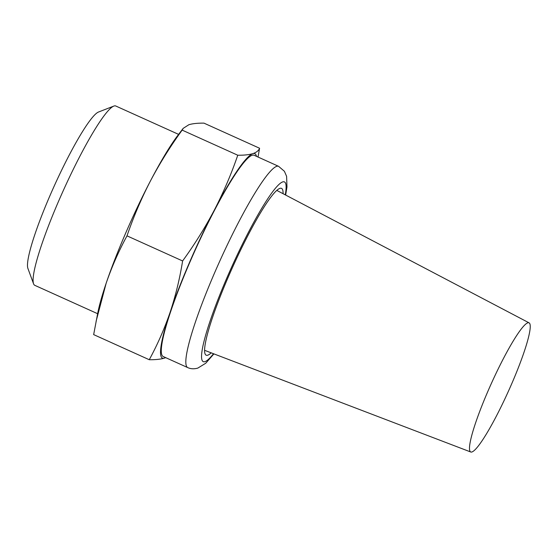 <?xml version="1.0" encoding="UTF-8"?>
<svg xmlns="http://www.w3.org/2000/svg" width="558" height="558" viewBox="0 0 558 558"><rect width="100%" height="100%" fill="white"/><g stroke="black" fill="none" stroke-linecap="round" stroke-linejoin="round"><path stroke-width="0.84" d="M285.64 195.049L286.972 187L286.603 176.342L284.406 171.285L278.602 166.333L254.071 155.25A110.414 14.606 114.3 0 0 252.174 155.25A110.414 14.606 114.3 0 0 192.643 255.85A110.414 14.606 114.3 0 0 163.18 356.513L187.718 367.589C190.759 368.998 194.142 369.159 197.867 368.078L205.735 363.244L213.909 353.884M211.196 352.851A91.519 12.102 -65.7 0 1 207.736 355.195A91.519 12.102 -65.7 0 1 206.16 355.188A91.519 12.102 -65.7 0 1 230.587 271.753A91.519 12.102 -65.7 0 1 279.928 188.367A91.519 12.102 -65.7 0 1 281.497 188.367A91.519 12.102 -65.7 0 1 283.073 193.696M178.602 134.373L115.764 105.999A98.382 13.008 114.3 0 0 114.076 105.992A98.382 13.008 114.3 0 0 113.818 106.083A98.382 13.008 114.3 0 0 58.702 200.957A98.382 13.008 114.3 0 0 33.564 283.806A98.382 13.008 114.3 0 0 34.784 285.326L97.622 313.701M113.818 106.083L98.522 112.019A86.574 11.453 114.3 0 0 50.025 195.509A86.574 11.453 114.3 0 0 27.9 268.412L33.564 283.806M258.019 157.035L259.582 148.247L203.97 123.137C197.644 123.067 192.608 123.597 188.862 124.727L183.177 128.368L177.925 135.266A112.186 14.836 114.3 0 0 150.374 181.085A112.186 14.836 114.3 0 0 106.132 283.331A112.186 14.836 114.3 0 0 97.838 312.599L93.66 334.612L149.265 359.722C155.598 359.791 160.634 359.261 164.38 358.131L165.698 357.65M183.177 128.368L182.152 130.112C170.295 146.426 159.7 163.417 150.374 181.085C141.23 198.829 133.432 217.09 127.001 235.853C118.756 251.002 111.802 266.836 106.132 283.331L96.095 321.324M259.582 148.247C258.675 150.625 256.436 152.425 252.872 153.631C249.133 154.761 244.09 155.291 237.764 155.222L182.152 130.112M127.001 235.853L182.606 260.963C179.788 278.568 175.631 295.656 170.141 312.236C164.464 328.739 157.509 344.565 149.265 359.722M237.764 155.222C231.326 173.984 223.535 192.245 214.384 209.989C205.058 227.657 194.47 244.648 182.606 260.963M256.464 156.331A112.186 14.836 114.3 0 0 252.872 153.631A112.186 14.836 114.3 0 0 214.384 209.989A112.186 14.836 114.3 0 0 170.141 312.236A112.186 14.836 114.3 0 0 164.38 358.131A112.186 14.836 114.3 0 0 165.573 357.594M471.922 451.98A70.852 9.374 -65.7 0 1 470.771 452.008A70.852 9.374 -65.7 0 1 489.499 387.636A70.852 9.374 -65.7 0 1 527.812 322.824A70.852 9.374 -65.7 0 1 529.096 322.859A70.852 9.374 -65.7 0 1 510.005 387.677A70.852 9.374 -65.7 0 1 471.922 451.98M213.512 353.73A98.606 13.043 -65.7 0 1 204.939 361.654A98.606 13.043 -65.7 0 1 227.225 277.089A98.606 13.043 -65.7 0 1 282.718 181.908A98.606 13.043 -65.7 0 1 285.264 194.847M278.602 166.333A110.414 14.606 114.3 0 0 276.712 166.326A110.414 14.606 114.3 0 0 217.181 266.933A110.414 14.606 114.3 0 0 187.718 367.589M470.771 452.008L204.577 350.319M529.096 322.859L276.796 190.404"/></g></svg>

